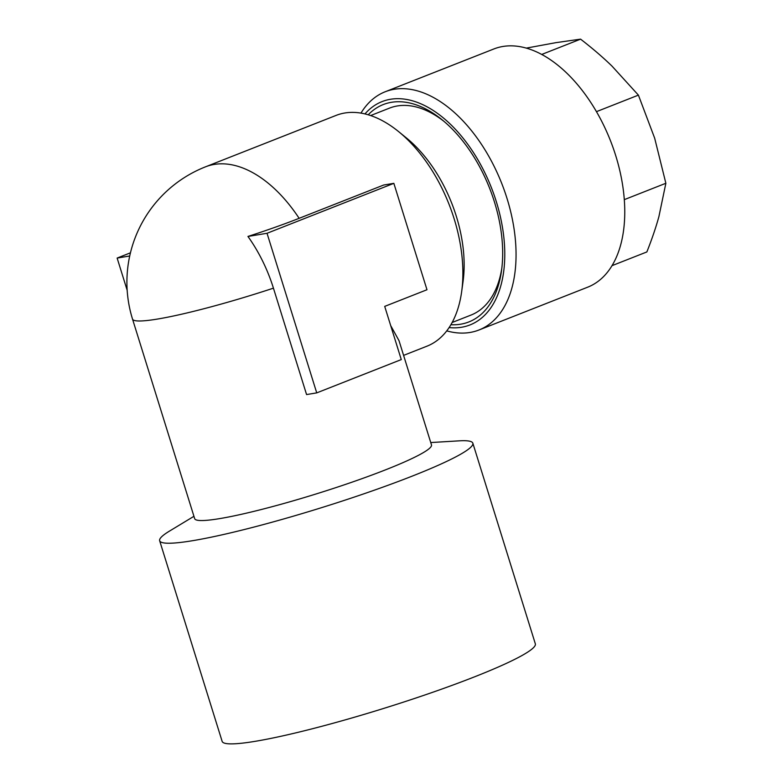 <?xml version="1.0" encoding="UTF-8"?>
<svg xmlns="http://www.w3.org/2000/svg" width="783" height="783" viewBox="0 0 783 783"><rect width="100%" height="100%" fill="white"/><g stroke="black" fill="none" stroke-linecap="round" stroke-linejoin="round"><path stroke-width="1.17" d="M159.654 540.74L222.147 741.384A164.019 16.57 -17.3 0 0 312.035 728.846A164.019 16.57 -17.3 0 0 474.772 676.747A164.019 16.57 -17.3 0 0 535.337 643.841L472.844 443.188A164.019 16.57 162.7 0 1 412.279 476.093A164.019 16.57 162.7 0 1 249.542 528.202A164.019 16.57 162.7 0 1 159.654 540.74A164.019 16.57 162.7 0 1 169.461 531.109L193.939 516.31M430.748 442.552L459.298 440.839A164.019 16.57 162.7 0 1 472.844 443.188M501.815 268.295A111.215 65.028 68.5 0 1 471.033 315.06L452.143 322.498M403.597 355.384L426.98 346.174A124.008 72.516 -111.5 0 0 461.667 291.599L463.056 281.518A111.215 65.028 -111.5 0 0 456.303 216.216A111.215 65.028 -111.5 0 0 406.563 138.082L398.674 131.661A124.008 72.516 -111.5 0 0 336.093 115.404L205.479 166.838A124.008 72.516 68.5 0 1 299.135 218.32L383.68 185.023L393.849 183.339L267.032 233.285L316.733 392.88L401.278 359.583L384.707 306.388L426.98 289.739L393.849 183.339M370.633 115.551L389.523 108.113A111.215 65.028 68.5 0 1 443.941 121.326M461.667 291.599A124.008 72.516 -111.5 0 0 454.14 218.79A124.008 72.516 -111.5 0 0 398.674 131.661M390.688 325.581L399.007 340.654L431.482 444.901A124.008 12.528 162.7 0 1 316.802 493.74A124.008 12.528 162.7 0 1 194.673 518.659L132.523 319.102A124.008 12.528 162.7 0 0 273.433 288.164A110.648 64.705 -111.5 0 0 247.947 236.446A110.648 11.177 -17.3 0 0 299.135 218.32M316.733 392.88L306.574 394.563L273.433 288.164M446.741 330.876A128.011 74.855 -111.5 0 0 479 329.986L587.7 287.175A128.011 74.855 -111.5 0 0 610.437 140.637A128.011 74.855 -111.5 0 0 493.877 48.957L385.177 91.768A128.011 74.855 -111.5 0 0 360.973 113.104M479 329.986A128.011 74.855 -111.5 0 0 515.821 245.96A128.011 74.855 -111.5 0 0 385.177 91.768M449.109 327.568A120.014 70.176 -111.5 0 0 504.555 246.146A120.014 70.176 -111.5 0 0 449.589 123.45A120.014 70.176 -111.5 0 0 364.966 113.917M368.216 114.788A116.814 68.307 68.5 0 1 442.189 119.877A116.814 68.307 68.5 0 1 501.531 270.536A116.814 68.307 68.5 0 1 450.9 324.71M611.993 265.672L646.866 251.94C651.936 239.138 655.948 227.354 658.904 216.607L665.863 183.271L624.296 199.645M596.45 111.656L638.409 95.125L654.676 138.2L665.863 183.271M541.728 54.448L580.585 39.15C592.516 48.36 602.998 57.365 612.032 66.144L638.409 95.125M526.254 48.125L555.959 42.644L580.585 39.15M267.032 233.285L247.947 236.446M129.724 255.982L117.137 258.067L127.169 290.297M130.448 252.821L117.137 258.067M205.479 166.838A124.008 124.008 0 0 0 132.523 319.102"/></g></svg>
